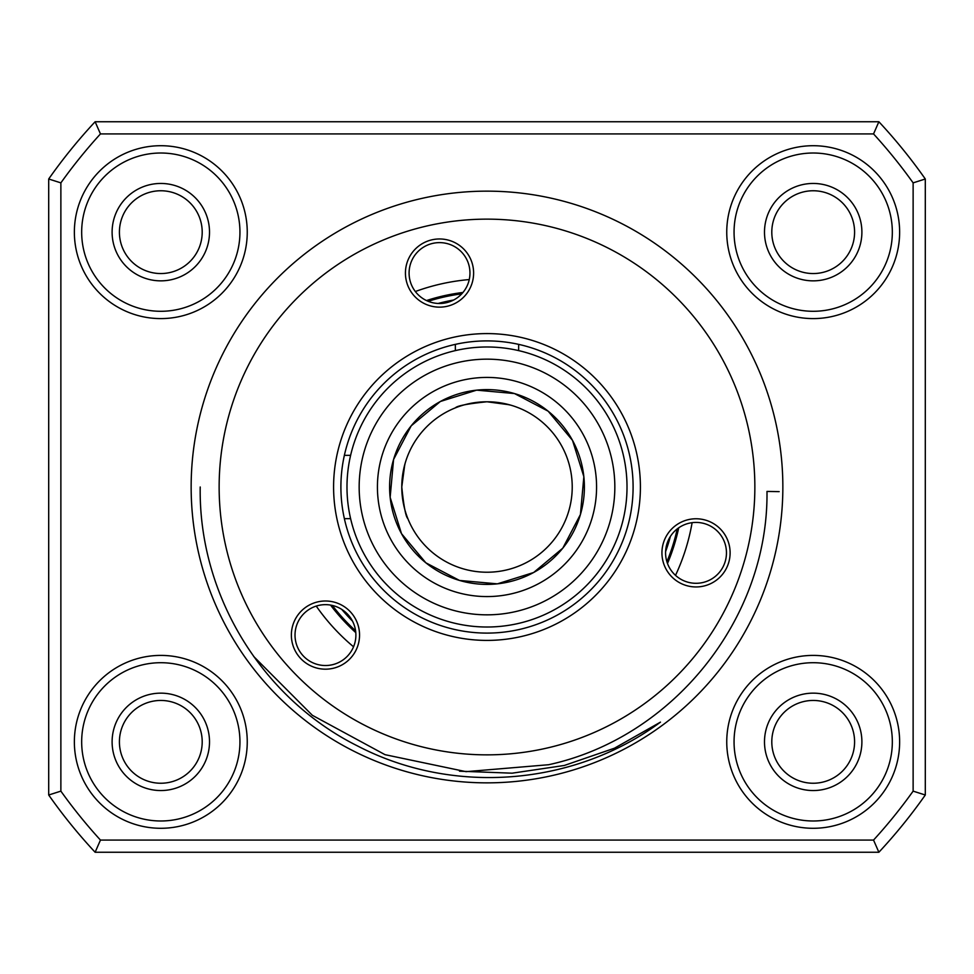 <?xml version="1.0" encoding="UTF-8"?>
<svg xmlns="http://www.w3.org/2000/svg" width="974" height="974" viewBox="0 0 974 974"><rect width="100%" height="100%" fill="white"/><g stroke="black" fill="none" stroke-linecap="round" stroke-linejoin="round"><path stroke-width="1.46" d="M428.974 225.505A267.85 267.85 0 0 0 225.505 545.026A267.85 267.85 0 0 0 545.026 748.495A267.85 267.85 0 0 0 748.495 428.974A267.85 267.85 0 0 0 428.974 225.505M779.163 491.627L766.988 491.432C768.523 619.038 672.791 737.817 548.63 764.724L466.022 771.664L385.01 754.667L312.35 715.293L253.727 656.5M703.411 586.141A34.09 34.09 0 0 0 729.307 545.477A34.09 34.09 0 0 0 688.63 519.58A34.09 34.09 0 0 0 662.746 560.245A34.09 34.09 0 0 0 703.411 586.141M702.619 582.574A30.438 30.438 0 0 0 725.74 546.268A30.438 30.438 0 0 0 689.422 523.148A30.438 30.438 0 0 0 666.301 559.453A30.438 30.438 0 0 0 702.619 582.574M332.84 668.371A34.09 34.09 0 0 0 358.736 627.706A34.09 34.09 0 0 0 318.072 601.81A34.09 34.09 0 0 0 292.176 642.475A34.09 34.09 0 0 0 332.84 668.371M332.049 664.804A30.438 30.438 0 0 0 355.169 628.498A30.438 30.438 0 0 0 318.863 605.378A30.438 30.438 0 0 0 295.743 641.683A30.438 30.438 0 0 0 332.049 664.804M446.908 306.335A34.09 34.09 0 0 0 472.804 265.671A34.09 34.09 0 0 0 432.139 239.774A34.09 34.09 0 0 0 406.243 280.439A34.09 34.09 0 0 0 446.908 306.335M446.116 302.768A30.438 30.438 0 0 0 469.237 266.462A30.438 30.438 0 0 0 432.931 243.342A30.438 30.438 0 0 0 409.811 279.648A30.438 30.438 0 0 0 446.116 302.768M520.238 636.765A153.405 153.405 0 0 0 636.765 453.762A153.405 153.405 0 0 0 453.762 337.235A153.405 153.405 0 0 0 337.235 520.238A153.405 153.405 0 0 0 520.238 636.765M518.655 629.63A146.1 146.1 0 0 0 629.63 455.345A146.1 146.1 0 0 0 455.345 344.37A146.1 146.1 0 0 0 344.37 518.655A146.1 146.1 0 0 0 518.655 629.63M402.7 499.516L404.77 509.39M401.775 487C403.747 506.261 405.781 516.804 407.875 518.655C405.781 516.792 403.747 506.237 401.775 487L404.77 464.598M487 401.775C467.739 403.747 457.196 405.781 455.345 407.875C457.208 405.781 467.764 403.747 487 401.775A85.225 85.225 0 0 0 401.775 487A85.225 85.225 0 0 0 487 572.225A85.225 85.225 0 0 0 572.225 487A85.225 85.225 0 0 0 487 401.775L509.402 404.77M516.22 406.937L518.655 407.875M510.693 405.135L499.175 402.652M675.968 539.085L674.215 540.838M676.65 531.524L677.746 532.133M441.867 296.254L442.476 297.35M433.162 299.785L434.915 298.032M474.484 402.7L464.61 404.77M406.937 457.78L407.875 455.345M405.135 463.307L402.652 474.825M614.265 499.041A127.838 127.838 0 0 0 499.041 359.735A127.838 127.838 0 0 0 359.735 474.959A127.838 127.838 0 0 0 474.959 614.265A127.838 127.838 0 0 0 614.265 499.041M347.608 473.814A140.013 140.013 0 0 1 500.186 347.608A140.013 140.013 0 0 1 626.392 500.186A140.013 140.013 0 0 1 473.814 626.392A140.013 140.013 0 0 1 347.608 473.814M596.088 497.312A109.575 109.575 0 0 1 476.688 596.088A109.575 109.575 0 0 1 377.912 476.688A109.575 109.575 0 0 1 497.312 377.912A109.575 109.575 0 0 1 596.088 497.312M390.038 477.832A97.4 97.4 0 0 0 477.832 583.962A97.4 97.4 0 0 0 583.962 496.168A97.4 97.4 0 0 0 496.168 390.038A97.4 97.4 0 0 0 390.038 477.832M355.595 630.799A194.8 194.8 0 0 1 332.341 605.438A194.8 194.8 0 0 0 355.595 630.799A194.8 194.8 0 0 1 332.341 605.438M666.898 561.718A194.8 194.8 0 0 0 677.234 528.906A194.8 194.8 0 0 1 666.898 561.718M461.761 293.844A194.8 194.8 0 0 0 428.17 301.295A194.8 194.8 0 0 1 461.761 293.844M476.639 390.148L514.491 393.557L548.155 411.186L572.505 440.358L583.852 476.639L580.431 514.503L562.802 548.167L533.63 572.517L497.361 583.852L459.509 580.443L425.845 562.814L401.495 533.642L390.148 497.361L393.569 459.497L411.198 425.833L440.37 401.483L476.639 390.148M459.497 771.189L512.093 773.186L564.323 765.467L614.472 748.202L660.482 722.124C573.917 786.188 452.752 795.417 357.957 746.157C261.592 698.261 198.538 594.664 200.206 487M782.852 487A295.853 295.853 0 0 1 487 782.852A295.853 295.853 0 0 1 191.148 487A295.853 295.853 0 0 1 487 191.148A295.853 295.853 0 0 1 782.852 487M247.25 232.153A86.442 86.442 0 0 1 160.807 318.595A86.442 86.442 0 0 1 74.365 232.153A86.442 86.442 0 0 1 160.807 145.71A86.442 86.442 0 0 1 247.25 232.153M81.67 232.153A79.138 79.138 0 0 0 160.807 311.29A79.138 79.138 0 0 0 239.945 232.153A79.138 79.138 0 0 0 160.807 153.015A79.138 79.138 0 0 0 81.67 232.153M247.25 741.847A86.442 86.442 0 0 1 160.807 828.29A86.442 86.442 0 0 1 74.365 741.847A86.442 86.442 0 0 1 160.807 655.405A86.442 86.442 0 0 1 247.25 741.847M81.67 741.847A79.138 79.138 0 0 0 160.807 820.985A79.138 79.138 0 0 0 239.945 741.847A79.138 79.138 0 0 0 160.807 662.71A79.138 79.138 0 0 0 81.67 741.847M899.635 741.847A86.442 86.442 0 0 1 813.193 828.29A86.442 86.442 0 0 1 726.75 741.847A86.442 86.442 0 0 1 813.193 655.405A86.442 86.442 0 0 1 899.635 741.847M734.055 741.847A79.138 79.138 0 0 0 813.193 820.985A79.138 79.138 0 0 0 892.33 741.847A79.138 79.138 0 0 0 813.193 662.71A79.138 79.138 0 0 0 734.055 741.847M899.635 232.153A86.442 86.442 0 0 1 813.193 318.595A86.442 86.442 0 0 1 726.75 232.153A86.442 86.442 0 0 1 813.193 145.71A86.442 86.442 0 0 1 899.635 232.153M734.055 232.153A79.138 79.138 0 0 0 813.193 311.29A79.138 79.138 0 0 0 892.33 232.153A79.138 79.138 0 0 0 813.193 153.015A79.138 79.138 0 0 0 734.055 232.153M202.202 232.153A41.395 41.395 0 0 1 160.807 273.548A41.395 41.395 0 0 1 119.412 232.153A41.395 41.395 0 0 0 160.807 273.548A41.395 41.395 0 0 0 202.202 232.153A41.395 41.395 0 0 0 160.807 190.758A41.395 41.395 0 0 0 119.412 232.153A41.395 41.395 0 0 1 160.807 190.758A41.395 41.395 0 0 1 202.202 232.153M202.202 741.847A41.395 41.395 0 0 1 160.807 783.242A41.395 41.395 0 0 1 119.412 741.847A41.395 41.395 0 0 0 160.807 783.242A41.395 41.395 0 0 0 202.202 741.847A41.395 41.395 0 0 0 160.807 700.452A41.395 41.395 0 0 0 119.412 741.847A41.395 41.395 0 0 1 160.807 700.452A41.395 41.395 0 0 1 202.202 741.847M854.588 741.847A41.395 41.395 0 0 1 813.193 783.242A41.395 41.395 0 0 1 771.798 741.847A41.395 41.395 0 0 0 813.193 783.242A41.395 41.395 0 0 0 854.588 741.847A41.395 41.395 0 0 0 813.193 700.452A41.395 41.395 0 0 0 771.798 741.847A41.395 41.395 0 0 1 813.193 700.452A41.395 41.395 0 0 1 854.588 741.847M854.588 232.153A41.395 41.395 0 0 1 813.193 273.548A41.395 41.395 0 0 1 771.798 232.153A41.395 41.395 0 0 0 813.193 273.548A41.395 41.395 0 0 0 854.588 232.153A41.395 41.395 0 0 0 813.193 190.758A41.395 41.395 0 0 0 771.798 232.153A41.395 41.395 0 0 1 813.193 190.758A41.395 41.395 0 0 1 854.588 232.153M316.233 606.084A208.192 208.192 0 0 0 353.55 646.797M675.518 575.354A208.192 208.192 0 0 0 692.112 522.673M678.72 527.811A196.018 196.018 0 0 1 667.494 563.459A196.018 196.018 0 0 0 678.72 527.811M355.79 632.625A196.018 196.018 0 0 1 330.539 605.073A196.018 196.018 0 0 0 355.79 632.625M462.967 292.456A196.018 196.018 0 0 0 426.49 300.552A196.018 196.018 0 0 1 462.967 292.456M469.261 279.562A208.192 208.192 0 0 0 415.338 291.53M48.7 795.003L48.7 178.997A535.7 535.7 0 0 1 95.123 121.75L878.877 121.75A535.7 535.7 0 0 1 925.3 178.997L925.3 795.003A535.7 535.7 0 0 1 878.877 852.25L95.123 852.25A535.7 535.7 0 0 1 48.7 795.003L60.875 791.131A523.525 523.525 0 0 0 100.456 840.075L873.544 840.075A523.525 523.525 0 0 0 913.125 791.131L925.3 795.003M913.125 791.131L913.125 182.868A523.525 523.525 0 0 0 873.544 133.925L100.456 133.925L95.123 121.75M48.7 178.997L60.875 182.868L60.875 791.131M100.456 133.925A523.525 523.525 0 0 0 60.875 182.868M95.123 852.25L100.456 840.075M878.877 852.25L873.544 840.075M913.125 182.868L925.3 178.997M873.544 133.925L878.877 121.75M764.493 232.153A48.7 48.7 0 0 1 813.193 183.453A48.7 48.7 0 0 1 861.893 232.153A48.7 48.7 0 0 1 813.193 280.853A48.7 48.7 0 0 1 764.493 232.153M764.493 741.847A48.7 48.7 0 0 1 813.193 693.147A48.7 48.7 0 0 1 861.893 741.847A48.7 48.7 0 0 1 813.193 790.547A48.7 48.7 0 0 1 764.493 741.847M112.107 741.847A48.7 48.7 0 0 1 160.807 693.147A48.7 48.7 0 0 1 209.507 741.847A48.7 48.7 0 0 1 160.807 790.547A48.7 48.7 0 0 1 112.107 741.847M112.107 232.153A48.7 48.7 0 0 1 160.807 183.453A48.7 48.7 0 0 1 209.507 232.153A48.7 48.7 0 0 1 160.807 280.853A48.7 48.7 0 0 1 112.107 232.153M352.478 621.083A189.93 189.93 0 0 1 341.752 609.383M438.142 303.462A189.93 189.93 0 0 1 453.628 300.029M670.38 536.455A189.93 189.93 0 0 1 665.607 551.588M344.37 518.655L350.616 518.655M518.655 344.37L518.655 350.616M455.345 344.37L455.345 350.616M344.37 455.345L350.616 455.345"/></g></svg>
